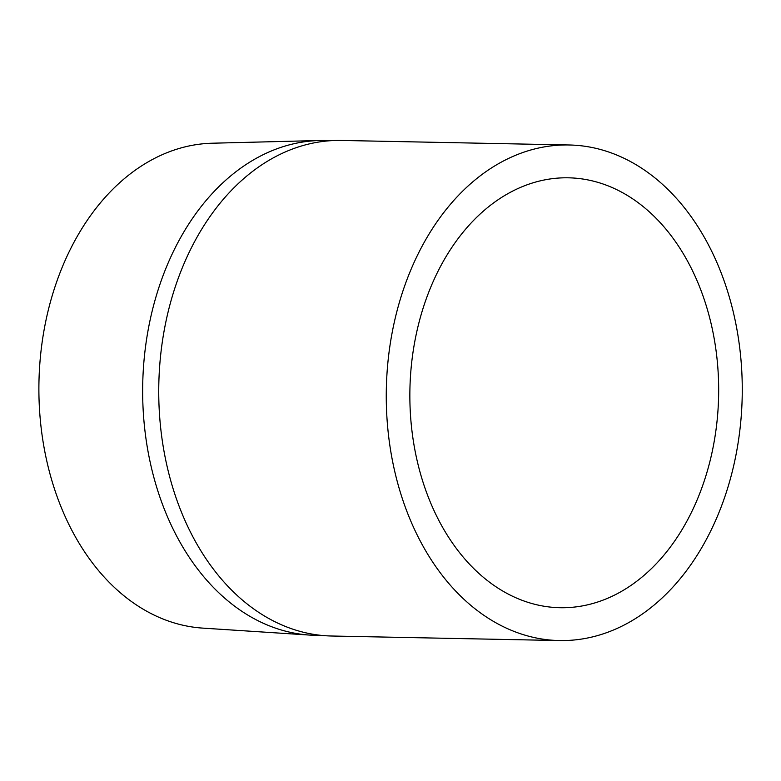 <?xml version="1.0" encoding="UTF-8"?>
<svg xmlns="http://www.w3.org/2000/svg" width="781" height="781" viewBox="0 0 781 781"><rect width="100%" height="100%" fill="white"/><g stroke="black" fill="none" stroke-linecap="round" stroke-linejoin="round"><path stroke-width="1.17" d="M330.627 140.707A247.47 177.707 91.1 0 0 319.556 140.512L212.325 143.216A242.618 174.231 91.1 0 0 39.05 378.404A242.618 174.231 91.1 0 0 197.085 627.612A242.618 174.231 91.1 0 0 202.669 628.109L309.706 635.08A247.47 177.707 91.1 0 0 320.766 635.324M319.556 140.512A247.47 177.707 91.1 0 0 142.816 380.396A247.47 177.707 91.1 0 0 304.004 634.582A247.47 177.707 91.1 0 0 309.706 635.08M559.323 640.547L331.798 636.017A247.831 177.97 -88.9 0 1 320.327 635.275A247.831 177.97 -88.9 0 1 159.051 376.696A247.831 177.97 -88.9 0 1 341.678 140.453L569.203 144.983A247.831 177.97 91.1 0 0 386.575 381.226A247.831 177.97 91.1 0 0 547.852 639.805A247.831 177.97 91.1 0 0 559.323 640.547A247.831 177.97 91.1 0 0 741.95 404.304A247.831 177.97 91.1 0 0 580.673 145.725A247.831 177.97 91.1 0 0 569.203 144.983M410.503 375.827A214.99 154.394 -88.9 0 1 568.548 177.814A214.99 154.394 -88.9 0 1 718.022 409.703A214.99 154.394 -88.9 0 1 559.977 607.716A214.99 154.394 -88.9 0 1 410.503 375.827"/></g></svg>
